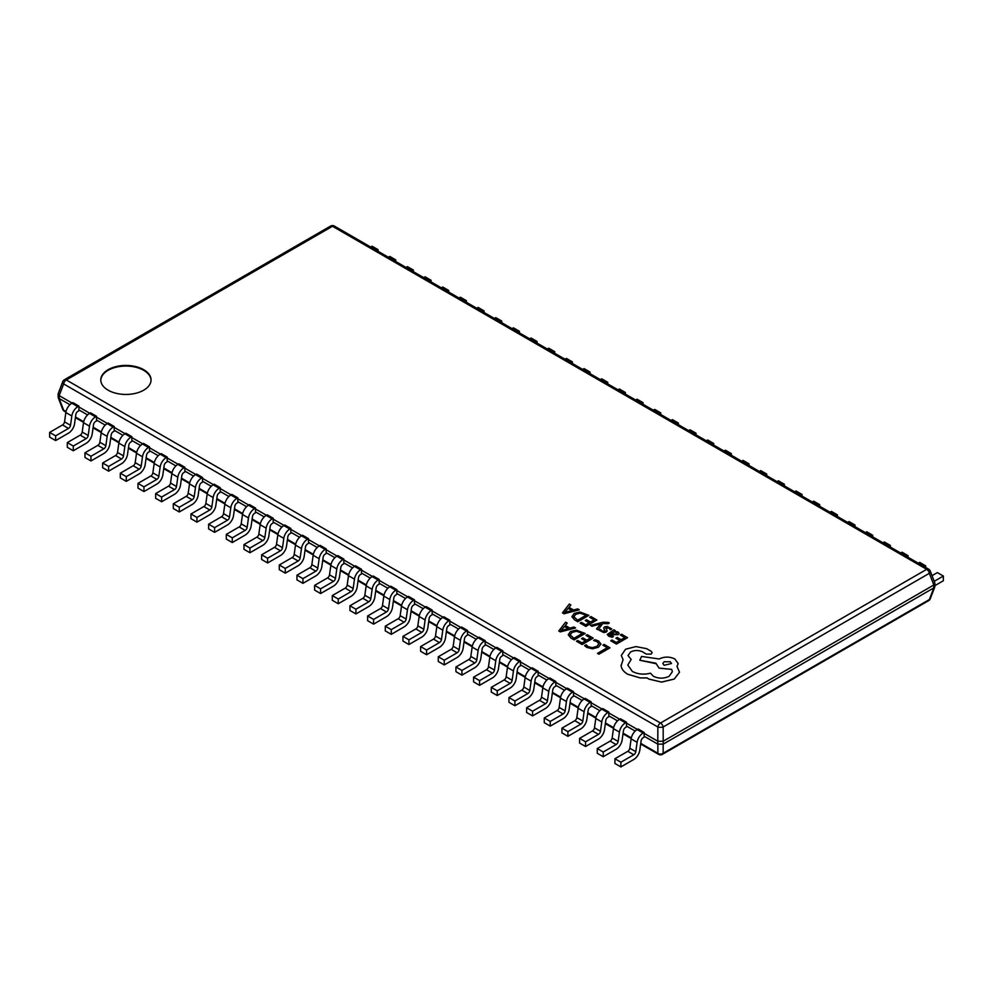 <?xml version="1.0" encoding="UTF-8"?>
<svg xmlns="http://www.w3.org/2000/svg" width="993" height="993" viewBox="0 0 993 993"><rect width="100%" height="100%" fill="white"/><g stroke="black" fill="none" stroke-linecap="round" stroke-linejoin="round"><path stroke-width="1.49" d="M143.687 369.681A25.123 14.51 0 0 0 116.305 366.541A25.123 14.51 0 0 0 100.79 379.934A25.123 14.51 0 0 0 108.15 390.199A25.123 14.51 0 0 0 135.532 393.34A25.123 14.51 0 0 0 151.048 379.934A25.123 14.51 0 0 0 143.687 369.681M151.035 380.257A25.123 14.51 0 0 0 143.687 370.315A25.123 14.51 0 0 0 116.553 367.1A25.123 14.51 0 0 0 100.802 380.257M933.768 585.026L934.81 582.866L930.28 571.087A3.848 2.123 158.9 0 1 929.349 573.321L663.163 727L663.225 744.129L933.768 587.93L933.768 585.026L663.225 741.225M663.225 744.129L657.788 744.129L657.788 741.225L644.134 733.343L644.134 732.437L643.129 733.02A8.652 4.99 120 0 0 637.109 742.33L635.793 751.664A2.88 1.663 -60 0 1 633.782 754.767L620.898 762.202L614.928 758.751L614.928 763.468L620.898 766.919L620.898 762.202M934.897 583.325L934.81 586.95L933.768 587.93M663.163 727A3.848 1.179 180 0 1 657.862 727A3.848 2.222 -60 0 1 660.506 723.016L926.692 569.337L332.494 226.28L66.308 379.959L660.506 723.016A3.848 2.222 -120 0 1 663.163 727M657.788 741.225L657.862 727L63.651 383.943A3.848 2.123 -158.9 0 1 62.72 381.709L58.103 393.936L58.19 397.56L62.72 409.339A3.848 3.848 0 0 0 64.384 411.288A3.848 2.222 -60 0 1 63.651 410.171A3.848 2.123 158.9 0 1 62.72 409.339M330.57 226.081A3.848 2.222 60 0 1 332.494 226.28A3.848 2.222 -60 0 1 334.405 226.081A3.848 3.848 0 0 0 330.57 226.081L64.384 379.76A3.848 2.222 -120 0 1 66.308 379.959A3.848 2.222 -60 0 0 63.651 383.943L59.17 395.599L59.232 398.553L69.92 404.71M72.104 403.084L59.232 395.648M89.767 413.274L78.869 406.981L78.869 406.075L77.851 406.658A8.652 4.99 120 0 0 71.831 415.98L70.515 425.314A2.88 1.663 -60 0 1 68.517 428.417L55.633 435.853L49.65 432.402L49.65 437.106L55.633 440.557L55.633 435.853M107.43 423.477L96.532 417.184L96.532 416.278L95.514 416.861A8.652 4.99 120 0 0 89.494 426.171L88.191 435.505A2.88 1.663 -60 0 1 86.18 438.608L73.296 446.056L67.313 442.593L67.313 447.309L73.296 450.76L73.296 446.056M125.093 433.668L114.195 427.375L114.195 426.481L113.177 427.064A8.652 4.99 120 0 0 107.157 436.374L105.854 445.708A2.88 1.663 -60 0 1 103.843 448.811L90.959 456.246L84.976 452.796L84.976 457.5L90.959 460.951L90.959 456.246M142.769 443.871L131.858 437.578L131.858 436.672L130.853 437.255A8.652 4.99 120 0 0 124.82 446.565L123.517 455.899A2.88 1.663 -60 0 1 121.506 459.002L108.622 466.449L102.639 462.999L102.639 467.703L108.622 471.154L108.622 466.449M160.432 454.074L149.521 447.781L149.521 446.875L148.516 447.458A8.652 4.99 120 0 0 142.495 456.768L141.18 466.102A2.88 1.663 -60 0 1 139.169 469.205L126.285 476.64L120.314 473.189L120.314 477.906L126.285 481.357L126.285 476.64M178.095 464.265L167.184 457.972L167.184 457.078L166.179 457.661A8.652 4.99 120 0 0 160.158 466.971L158.843 476.305A2.88 1.663 -60 0 1 156.832 479.408L143.948 486.843L137.977 483.392L137.977 488.097L143.948 491.547L143.948 486.843M195.758 474.468L184.859 468.175L184.859 467.269L183.842 467.852A8.652 4.99 120 0 0 177.821 477.161L176.506 486.496A2.88 1.663 -60 0 1 174.507 489.599L161.623 497.046L155.64 493.595L155.64 498.3L161.623 501.75L161.623 497.046M213.421 484.671L202.522 478.365L202.522 477.472L201.505 478.055A8.652 4.99 120 0 0 195.484 487.364L194.169 496.699A2.88 1.663 -60 0 1 192.17 499.802L179.286 507.237L173.303 503.786L173.303 508.503L179.286 511.954L179.286 507.237M231.084 494.862L220.185 488.568L220.185 487.662L219.168 488.258A8.652 4.99 120 0 0 213.147 497.567L211.844 506.902A2.88 1.663 -60 0 1 209.833 510.005L196.949 517.44L190.966 513.989L190.966 518.694L196.949 522.144L196.949 517.44M248.746 505.065L237.848 498.771L237.848 497.865L236.831 498.449A8.652 4.99 120 0 0 230.81 507.758L229.507 517.092A2.88 1.663 -60 0 1 227.496 520.195L214.612 527.643L208.629 524.192L208.629 528.897L214.612 532.347L214.612 527.643M266.422 515.268L255.511 508.962L255.511 508.068L254.506 508.652A8.652 4.99 120 0 0 248.473 517.961L247.17 527.295A2.88 1.663 -60 0 1 245.159 530.399L232.275 537.834L226.292 534.383L226.292 539.087L232.275 542.55L232.275 537.834M284.085 525.458L273.174 519.165L273.174 518.259L272.169 518.842A8.652 4.99 120 0 0 266.149 528.164L264.833 537.498A2.88 1.663 -60 0 1 262.822 540.602L249.938 548.037L243.968 544.586L243.968 549.29L249.938 552.741L249.938 548.037M301.748 535.661L290.837 529.368L290.837 528.462L289.832 529.046A8.652 4.99 120 0 0 283.812 538.355L282.496 547.689A2.88 1.663 -60 0 1 280.485 550.792L267.601 558.24L261.631 554.789L261.631 559.493L267.601 562.944L267.601 558.24M319.411 545.865L308.5 539.559L308.5 538.665L307.495 539.249A8.652 4.99 120 0 0 301.475 548.558L300.159 557.892A2.88 1.663 -60 0 1 298.161 560.995L285.276 568.43L279.294 564.98L279.294 569.684L285.276 573.135L285.276 568.43M337.074 556.055L326.176 549.762L326.176 548.856L325.158 549.439A8.652 4.99 120 0 0 319.138 558.761L317.822 568.095A2.88 1.663 -60 0 1 315.824 571.198L302.939 578.634L296.957 575.183L296.957 579.887L302.939 583.338L302.939 578.634M354.737 566.258L343.839 559.965L343.839 559.059L342.821 559.642A8.652 4.99 120 0 0 336.801 568.952L335.497 578.286A2.88 1.663 -60 0 1 333.487 581.389L320.602 588.837L314.62 585.374L314.62 590.09L320.602 593.541L320.602 588.837M372.4 576.449L361.502 570.156L361.502 569.262L360.484 569.845A8.652 4.99 120 0 0 354.464 579.155L353.16 588.489A2.88 1.663 -60 0 1 351.15 591.592L338.265 599.027L332.283 595.577L332.283 600.281L338.265 603.732L338.265 599.027M390.075 586.652L379.165 580.359L379.165 579.453L378.159 580.036A8.652 4.99 120 0 0 372.127 589.346L370.823 598.68A2.88 1.663 -60 0 1 368.813 601.783L355.928 609.23L349.946 605.78L349.946 610.484L355.928 613.935L355.928 609.23M407.738 596.855L396.828 590.562L396.828 589.656L395.822 590.239A8.652 4.99 120 0 0 389.802 599.549L388.486 608.883A2.88 1.663 -60 0 1 386.476 611.986L373.591 619.421L367.621 615.97L367.621 620.687L373.591 624.138L373.591 619.421M425.401 607.046L414.491 600.753L414.491 599.859L413.485 600.442A8.652 4.99 120 0 0 407.465 609.752L406.149 619.086A2.88 1.663 -60 0 1 404.139 622.189L391.254 629.624L385.284 626.173L385.284 630.878L391.254 634.328L391.254 629.624M443.064 617.249L432.154 610.956L432.154 610.05L431.148 610.633A8.652 4.99 120 0 0 425.128 619.942L423.812 629.277A2.88 1.663 -60 0 1 421.814 632.38L408.93 639.827L402.947 636.376L402.947 641.081L408.93 644.531L408.93 639.827M460.727 627.452L449.829 621.146L449.829 620.253L448.811 620.836A8.652 4.99 120 0 0 442.791 630.145L441.475 639.48A2.88 1.663 -60 0 1 439.477 642.583L426.593 650.018L420.61 646.567L420.61 651.284L426.593 654.735L426.593 650.018M478.39 637.643L467.492 631.349L467.492 630.443L466.474 631.039A8.652 4.99 120 0 0 460.454 640.348L459.151 649.683A2.88 1.663 -60 0 1 457.14 652.786L444.256 660.221L438.273 656.77L438.273 661.475L444.256 664.925L444.256 660.221M496.053 647.846L485.155 641.552L485.155 640.646L484.137 641.23A8.652 4.99 120 0 0 478.117 650.539L476.814 659.873A2.88 1.663 -60 0 1 474.803 662.976L461.919 670.424L455.936 666.973L455.936 671.678L461.919 675.128L461.919 670.424M513.729 658.049L502.818 651.743L502.818 650.849L501.813 651.433A8.652 4.99 120 0 0 495.78 660.742L494.477 670.076A2.88 1.663 -60 0 1 492.466 673.18L479.582 680.615L473.599 677.164L473.599 681.868L479.582 685.331L479.582 680.615M531.392 668.239L520.481 661.946L520.481 661.04L519.476 661.623A8.652 4.99 120 0 0 513.455 670.945L512.14 680.279A2.88 1.663 -60 0 1 510.129 683.383L497.245 690.818L491.274 687.367L491.274 692.071L497.245 695.522L497.245 690.818M549.055 678.442L538.144 672.149L538.144 671.243L537.139 671.827A8.652 4.99 120 0 0 531.118 681.136L529.803 690.47A2.88 1.663 -60 0 1 527.792 693.573L514.908 701.021L508.937 697.57L508.937 702.274L514.908 705.725L514.908 701.021M566.718 688.645L555.807 682.34L555.807 681.446L554.802 682.03A8.652 4.99 120 0 0 548.781 691.339L547.466 700.673A2.88 1.663 -60 0 1 545.467 703.776L532.571 711.211L526.6 707.761L526.6 712.465L532.571 715.916L532.571 711.211M584.38 698.836L573.482 692.543L573.482 691.637L572.464 692.22A8.652 4.99 120 0 0 566.444 701.542L565.129 710.876A2.88 1.663 -60 0 1 563.13 713.979L550.246 721.415L544.263 717.964L544.263 722.668L550.246 726.119L550.246 721.415M602.043 709.039L591.145 702.746L591.145 701.84L590.127 702.423A8.652 4.99 120 0 0 584.107 711.733L582.804 721.067A2.88 1.663 -60 0 1 580.793 724.17L567.909 731.618L561.926 728.154L561.926 732.871L567.909 736.322L567.909 731.618M619.706 719.23L608.808 712.937L608.808 712.043L607.79 712.626A8.652 4.99 120 0 0 601.77 721.936L600.467 731.27A2.88 1.663 -60 0 1 598.456 734.373L585.572 741.808L579.589 738.358L579.589 743.062L585.572 746.513L585.572 741.808M637.382 729.433L626.471 723.14L626.471 722.234L625.466 722.817A8.652 4.99 120 0 0 619.433 732.126L618.13 741.461A2.88 1.663 -60 0 1 616.119 744.564L603.235 752.011L597.252 748.561L597.252 753.265L603.235 756.716L603.235 752.011M55.633 440.557L68.517 433.122A8.652 4.99 -60 0 0 74.537 423.812L75.84 414.478A2.88 1.663 120 0 1 77.851 411.375L78.869 410.792L78.869 406.981M78.869 409.886L87.583 414.913M73.296 450.76L86.18 443.312A8.652 4.99 -60 0 0 92.2 434.003L93.516 424.669A2.88 1.663 120 0 1 95.514 421.566L96.532 420.982L96.532 417.184M96.532 420.076L105.246 425.116M90.959 460.951L103.843 453.516A8.652 4.99 -60 0 0 109.863 444.206L111.179 434.872A2.88 1.663 120 0 1 113.177 431.769L114.195 431.185L114.195 427.375M114.195 430.279L122.909 435.306M108.622 471.154L121.506 463.719A8.652 4.99 -60 0 0 127.526 454.409L128.842 445.075A2.88 1.663 120 0 1 130.853 441.972L131.858 441.376L131.858 437.578M131.858 440.482L140.572 445.509M126.285 481.357L139.169 473.909A8.652 4.99 -60 0 0 145.189 464.6L146.505 455.266A2.88 1.663 120 0 1 148.516 452.163L149.521 451.579L149.521 447.781M149.521 450.673L158.235 455.713M143.948 491.547L156.832 484.112A8.652 4.99 -60 0 0 162.864 474.803L164.168 465.469A2.88 1.663 120 0 1 166.179 462.366L167.184 461.782L167.184 457.972M167.184 460.876L175.898 465.903M161.623 501.75L174.507 494.315A8.652 4.99 -60 0 0 180.527 484.994L181.831 475.659A2.88 1.663 120 0 1 183.842 472.556L184.859 471.973L184.859 468.175M184.859 471.079L193.573 476.106M179.286 511.954L192.17 504.506A8.652 4.99 -60 0 0 198.19 495.197L199.494 485.862A2.88 1.663 120 0 1 201.505 482.759L202.522 482.176L202.522 478.365M202.522 481.27L211.236 486.309M196.949 522.144L209.833 514.709A8.652 4.99 -60 0 0 215.853 505.4L217.169 496.066A2.88 1.663 120 0 1 219.168 492.962L220.185 492.379L220.185 488.568M220.185 491.473L228.899 496.5M214.612 532.347L227.496 524.912A8.652 4.99 -60 0 0 233.516 515.59L234.832 506.256A2.88 1.663 120 0 1 236.831 503.153L237.848 502.57L237.848 498.771M237.848 501.676L246.562 506.703M232.275 542.55L245.159 535.103A8.652 4.99 -60 0 0 251.179 525.793L252.495 516.459A2.88 1.663 120 0 1 254.506 513.356L255.511 512.773L255.511 508.962M255.511 511.867L264.225 516.906M249.938 552.741L262.822 545.306A8.652 4.99 -60 0 0 268.842 535.997L270.158 526.662A2.88 1.663 120 0 1 272.169 523.559L273.174 522.976L273.174 519.165M273.174 522.07L281.888 527.097M267.601 562.944L280.485 555.497A8.652 4.99 -60 0 0 286.518 546.187L287.821 536.853A2.88 1.663 120 0 1 289.832 533.75L290.837 533.167L290.837 529.368M290.837 532.273L299.551 537.3M285.276 573.135L298.161 565.7A8.652 4.99 -60 0 0 304.181 556.39L305.484 547.056A2.88 1.663 120 0 1 307.495 543.953L308.5 543.37L308.5 539.559M308.5 542.463L317.214 547.503M302.939 583.338L315.824 575.903A8.652 4.99 -60 0 0 321.844 566.593L323.147 557.259A2.88 1.663 120 0 1 325.158 554.156L326.176 553.573L326.176 549.762M326.176 552.667L334.889 557.694M320.602 593.541L333.487 586.093A8.652 4.99 -60 0 0 339.507 576.784L340.822 567.45A2.88 1.663 120 0 1 342.821 564.347L343.839 563.763L343.839 559.965M343.839 562.857L352.552 567.897M338.265 603.732L351.15 596.296A8.652 4.99 -60 0 0 357.17 586.987L358.485 577.653A2.88 1.663 120 0 1 360.484 574.55L361.502 573.966L361.502 570.156M361.502 573.06L370.215 578.087M355.928 613.935L368.813 606.5A8.652 4.99 -60 0 0 374.833 597.19L376.148 587.856A2.88 1.663 120 0 1 378.159 584.753L379.165 584.157L379.165 580.359M379.165 583.263L387.878 588.29M373.591 624.138L386.476 616.69A8.652 4.99 -60 0 0 392.496 607.381L393.811 598.047A2.88 1.663 120 0 1 395.822 594.944L396.828 594.36L396.828 590.562M396.828 593.454L405.541 598.494M391.254 634.328L404.139 626.893A8.652 4.99 -60 0 0 410.171 617.584L411.474 608.25A2.88 1.663 120 0 1 413.485 605.147L414.491 604.563L414.491 600.753M414.491 603.657L423.204 608.684M408.93 644.531L421.814 637.096A8.652 4.99 -60 0 0 427.834 627.775L429.137 618.44A2.88 1.663 120 0 1 431.148 615.337L432.154 614.754L432.154 610.956M432.154 613.86L440.867 618.887M426.593 654.735L439.477 647.287A8.652 4.99 -60 0 0 445.497 637.978L446.8 628.643A2.88 1.663 120 0 1 448.811 625.54L449.829 624.957L449.829 621.146M449.829 624.051L458.543 629.09M444.256 664.925L457.14 657.49A8.652 4.99 -60 0 0 463.16 648.181L464.476 638.847A2.88 1.663 120 0 1 466.474 635.743L467.492 635.16L467.492 631.349M467.492 634.254L476.206 639.281M461.919 675.128L474.803 667.693A8.652 4.99 -60 0 0 480.823 658.371L482.139 649.037A2.88 1.663 120 0 1 484.137 645.934L485.155 645.351L485.155 641.552M485.155 644.457L493.869 649.484M479.582 685.331L492.466 677.884A8.652 4.99 -60 0 0 498.486 668.574L499.802 659.24A2.88 1.663 120 0 1 501.813 656.137L502.818 655.554L502.818 651.743M502.818 654.648L511.532 659.687M497.245 695.522L510.129 688.087A8.652 4.99 -60 0 0 516.149 678.778L517.465 669.443A2.88 1.663 120 0 1 519.476 666.34L520.481 665.757L520.481 661.946M520.481 664.851L529.195 669.878M514.908 705.725L527.792 698.278A8.652 4.99 -60 0 0 533.824 688.968L535.128 679.634A2.88 1.663 120 0 1 537.139 676.531L538.144 675.948L538.144 672.149M538.144 675.054L546.858 680.081M532.571 715.916L545.467 708.481A8.652 4.99 -60 0 0 551.487 699.171L552.791 689.837A2.88 1.663 120 0 1 554.802 686.734L555.807 686.151L555.807 682.34M555.807 685.244L564.52 690.284M550.246 726.119L563.13 718.684A8.652 4.99 -60 0 0 569.15 709.374L570.454 700.04A2.88 1.663 120 0 1 572.464 696.937L573.482 696.354L573.482 692.543M573.482 695.448L582.196 700.475M567.909 736.322L580.793 728.874A8.652 4.99 -60 0 0 586.813 719.565L588.129 710.231A2.88 1.663 120 0 1 590.127 707.128L591.145 706.544L591.145 702.746M591.145 705.638L599.859 710.678M585.572 746.513L598.456 739.077A8.652 4.99 -60 0 0 604.476 729.768L605.792 720.434A2.88 1.663 120 0 1 607.79 717.331L608.808 716.747L608.808 712.937M608.808 715.841L617.522 720.868M603.235 756.716L616.119 749.281A8.652 4.99 -60 0 0 622.139 739.971L623.455 730.637A2.88 1.663 120 0 1 625.466 727.534L626.471 726.938L626.471 723.14M626.471 726.044L635.185 731.071M620.898 766.919L633.782 759.471A8.652 4.99 -60 0 0 639.802 750.162L641.118 740.828A2.88 1.663 120 0 1 643.129 737.725L644.134 737.141L644.134 733.343M644.134 736.235L657.788 744.129M59.232 398.553L58.19 397.56M663.163 741.25L657.862 741.25M59.17 395.599L58.103 393.936M663.163 744.167L663.163 753.24A3.848 3.053 180 0 1 657.862 753.24L657.862 744.167M928.616 600.666L662.43 754.345A3.848 2.222 -120 0 0 663.163 753.24L929.349 599.561A3.848 2.222 60 0 1 928.616 600.666A3.848 3.848 0 0 0 930.28 598.729A3.848 2.123 -158.9 0 1 929.349 599.561L933.83 587.893M934.214 581.315L943.35 576.039L943.35 580.756L934.897 585.634M932.042 575.667L937.367 572.589L943.35 576.039M924.297 566.655L925.687 565.849L925.687 567.45M918.314 563.192L919.704 562.398L925.687 565.849M906.621 556.452L908.024 555.646L908.024 557.259M900.651 553.002L902.041 552.195L908.024 555.646M888.958 546.249L890.361 545.442L890.361 547.056M882.988 542.799L884.378 541.992L890.361 545.442M871.295 536.059L872.686 535.252L872.686 536.853M865.313 532.596L866.715 531.801L872.686 535.252M853.632 525.856L855.023 525.049L855.023 526.662M847.65 522.405L849.052 521.598L855.023 525.049M835.969 515.652L837.36 514.846L837.36 516.459M829.987 512.202L831.377 511.395L837.36 514.846M818.306 505.462L819.697 504.655L819.697 506.256M812.324 502.011L813.714 501.204L819.697 504.655M800.643 495.259L802.034 494.452L802.034 496.066M794.661 491.808L796.051 491.001L802.034 494.452M782.968 485.056L784.371 484.261L784.371 485.862M776.998 481.605L778.388 480.798L784.371 484.261M765.305 474.865L766.708 474.058L766.708 475.672M759.335 471.414L760.725 470.608L766.708 474.058M747.642 464.662L749.032 463.855L749.032 465.469M741.659 461.211L743.062 460.404L749.032 463.855M729.979 454.459L731.369 453.664L731.369 455.266M723.996 451.008L725.399 450.214L731.369 453.664M712.316 444.268L713.706 443.461L713.706 445.075M706.333 440.818L707.724 440.011L713.706 443.461M694.653 434.065L696.043 433.258L696.043 434.872M688.67 430.614L690.061 429.808L696.043 433.258M676.99 423.874L678.38 423.068L678.38 424.669M671.007 420.411L672.398 419.617L678.38 423.068M659.315 413.671L660.717 412.865L660.717 414.478M653.344 410.221L654.735 409.414L660.717 412.865M641.652 403.468L643.054 402.661L643.054 404.275M635.681 400.018L637.072 399.211L643.054 402.661M623.989 393.278L625.379 392.471L625.379 394.072M618.006 389.815L619.409 389.02L625.379 392.471M606.326 383.075L607.716 382.268L607.716 383.881M600.343 379.624L601.746 378.817L607.716 382.268M588.663 372.871L590.053 372.065L590.053 373.678M582.68 369.421L584.07 368.614L590.053 372.065M571 362.681L572.39 361.874L572.39 363.475M565.017 359.23L566.407 358.423L572.39 361.874M553.337 352.478L554.727 351.671L554.727 353.285M547.354 349.027L548.744 348.22L554.727 351.671M535.661 342.275L537.064 341.48L537.064 343.081M529.691 338.824L531.081 338.017L537.064 341.48M517.998 332.084L519.401 331.277L519.401 332.891M512.028 328.633L513.418 327.827L519.401 331.277M500.335 321.881L501.726 321.074L501.726 322.688M494.365 318.43L495.755 317.623L501.726 321.074M482.672 311.678L484.063 310.883L484.063 312.485M476.69 308.227L478.092 307.433L484.063 310.883M465.009 301.487L466.4 300.68L466.4 302.294M459.027 298.037L460.429 297.23L466.4 300.68M447.346 291.284L448.737 290.477L448.737 292.091M441.364 287.833L442.754 287.027L448.737 290.477M429.684 281.081L431.074 280.287L431.074 281.888M423.701 277.63L425.091 276.836L431.074 280.287M412.008 270.89L413.411 270.084L413.411 271.697M406.038 267.44L407.428 266.633L413.411 270.084M394.345 260.687L395.748 259.881L395.748 261.494M388.375 257.237L389.765 256.43L395.748 259.881M376.682 250.497L378.072 249.69L378.072 251.291M370.712 247.034L372.102 246.239L378.072 249.69M644.134 732.437L638.151 728.986L637.146 729.57A8.652 4.99 120 0 0 631.126 738.879L629.81 748.213A2.88 1.663 -60 0 1 627.812 751.316L614.928 758.751M626.471 722.234L620.488 718.783L619.483 719.366A8.652 4.99 120 0 0 613.463 728.676L612.147 738.01A2.88 1.663 -60 0 1 610.136 741.113L597.252 748.561M608.808 712.043L602.825 708.592L601.82 709.176A8.652 4.99 120 0 0 595.8 718.485L594.484 727.819A2.88 1.663 -60 0 1 592.473 730.922L579.589 738.358M591.145 701.84L585.162 698.389L584.157 698.973A8.652 4.99 120 0 0 578.125 708.282L576.821 717.616A2.88 1.663 -60 0 1 574.81 720.719L561.926 728.154M573.482 691.637L567.5 688.186L566.482 688.77A8.652 4.99 120 0 0 560.462 698.079L559.158 707.413A2.88 1.663 -60 0 1 557.147 710.516L544.263 717.964M555.807 681.446L549.837 677.996L548.819 678.579A8.652 4.99 120 0 0 542.799 687.888L541.495 697.223A2.88 1.663 -60 0 1 539.484 700.326L526.6 707.761M538.144 671.243L532.174 667.793L531.156 668.376A8.652 4.99 120 0 0 525.136 677.685L523.82 687.019A2.88 1.663 -60 0 1 521.821 690.123L508.937 697.57M520.481 661.04L514.511 657.589L513.493 658.173A8.652 4.99 120 0 0 507.473 667.482L506.157 676.816A2.88 1.663 -60 0 1 504.159 679.932L491.274 687.367M502.818 650.849L496.835 647.399L495.83 647.982A8.652 4.99 120 0 0 489.81 657.292L488.494 666.626A2.88 1.663 -60 0 1 486.483 669.729L473.599 677.164M485.155 640.646L479.172 637.196L478.167 637.779A8.652 4.99 120 0 0 472.147 647.088L470.831 656.423A2.88 1.663 -60 0 1 468.82 659.526L455.936 666.973M467.492 630.443L461.509 626.993L460.504 627.576A8.652 4.99 120 0 0 454.471 636.898L453.168 646.232A2.88 1.663 -60 0 1 451.157 649.335L438.273 656.77M449.829 620.253L443.846 616.802L442.828 617.385A8.652 4.99 120 0 0 436.808 626.695L435.505 636.029A2.88 1.663 -60 0 1 433.494 639.132L420.61 646.567M432.154 610.05L426.183 606.599L425.165 607.182A8.652 4.99 120 0 0 419.145 616.492L417.842 625.826A2.88 1.663 -60 0 1 415.831 628.929L402.947 636.376M414.491 599.859L408.52 596.396L407.502 596.979A8.652 4.99 120 0 0 401.482 606.301L400.167 615.635A2.88 1.663 -60 0 1 398.168 618.738L385.284 626.173M396.828 589.656L390.857 586.205L389.839 586.789A8.652 4.99 120 0 0 383.819 596.098L382.504 605.432A2.88 1.663 -60 0 1 380.505 608.535L367.621 615.97M379.165 579.453L373.182 576.002L372.176 576.585A8.652 4.99 120 0 0 366.156 585.895L364.841 595.229A2.88 1.663 -60 0 1 362.83 598.332L349.946 605.78M361.502 569.262L355.519 565.811L354.513 566.395A8.652 4.99 120 0 0 348.493 575.704L347.178 585.038A2.88 1.663 -60 0 1 345.167 588.141L332.283 595.577M343.839 559.059L337.856 555.608L336.85 556.192A8.652 4.99 120 0 0 330.818 565.501L329.515 574.835A2.88 1.663 -60 0 1 327.504 577.938L314.62 585.374M326.176 548.856L320.193 545.405L319.175 545.989A8.652 4.99 120 0 0 313.155 555.298L311.852 564.632A2.88 1.663 -60 0 1 309.841 567.735L296.957 575.183M308.5 538.665L302.53 535.215L301.512 535.798A8.652 4.99 120 0 0 295.492 545.107L294.189 554.442A2.88 1.663 -60 0 1 292.178 557.545L279.294 564.98M290.837 528.462L284.867 525.012L283.849 525.595A8.652 4.99 120 0 0 277.829 534.904L276.526 544.238A2.88 1.663 -60 0 1 274.515 547.342L261.631 554.789M273.174 518.259L267.204 514.808L266.186 515.392A8.652 4.99 120 0 0 260.166 524.701L258.85 534.035A2.88 1.663 -60 0 1 256.852 537.151L243.968 544.586M255.511 508.068L249.528 504.618L248.523 505.201A8.652 4.99 120 0 0 242.503 514.511L241.187 523.845A2.88 1.663 -60 0 1 239.189 526.948L226.292 534.383M237.848 497.865L231.865 494.415L230.86 494.998A8.652 4.99 120 0 0 224.84 504.307L223.524 513.642A2.88 1.663 -60 0 1 221.513 516.745L208.629 524.192M220.185 487.662L214.203 484.212L213.197 484.795A8.652 4.99 120 0 0 207.165 494.117L205.861 503.451A2.88 1.663 -60 0 1 203.85 506.554L190.966 513.989M202.522 477.472L196.54 474.021L195.522 474.604A8.652 4.99 120 0 0 189.502 483.914L188.198 493.248A2.88 1.663 -60 0 1 186.188 496.351L173.303 503.786M184.859 467.269L178.877 463.818L177.859 464.401A8.652 4.99 120 0 0 171.839 473.711L170.535 483.045A2.88 1.663 -60 0 1 168.525 486.148L155.64 493.595M167.184 457.078L161.214 453.615L160.196 454.198A8.652 4.99 120 0 0 154.176 463.52L152.872 472.854A2.88 1.663 -60 0 1 150.862 475.957L137.977 483.392M149.521 446.875L143.551 443.424L142.533 444.008A8.652 4.99 120 0 0 136.513 453.317L135.197 462.651A2.88 1.663 -60 0 1 133.199 465.754L120.314 473.189M131.858 436.672L125.875 433.221L124.87 433.804A8.652 4.99 120 0 0 118.85 443.114L117.534 452.448A2.88 1.663 -60 0 1 115.536 455.551L102.639 462.999M114.195 426.481L108.212 423.018L107.207 423.614A8.652 4.99 120 0 0 101.187 432.923L99.871 442.257A2.88 1.663 -60 0 1 97.86 445.361L84.976 452.796M96.532 416.278L90.549 412.827L89.544 413.411A8.652 4.99 120 0 0 83.511 422.72L82.208 432.054A2.88 1.663 -60 0 1 80.197 435.157L67.313 442.593M78.869 406.075L72.886 402.624L71.868 403.208A8.652 4.99 120 0 0 65.848 412.517L64.545 421.851A2.88 1.663 -60 0 1 62.534 424.954L49.65 432.402M602.875 645.152L607.257 647.709L597.488 653.382L598.916 654.201L609.963 647.821L604.141 644.42L602.875 645.152L607.282 647.697M597.488 653.344L598.916 654.176L609.963 647.784M600.951 644.134L598.655 641.044L594.956 639.653L593.591 640.473L597.178 641.689L598.853 643.973L596.793 646.418L592.3 647.659L588.067 646.629L586.118 644.755L584.616 645.649L586.789 647.386L592.473 648.789L598.369 647.237L600.951 643.985L598.369 647.262L592.473 648.826L586.789 647.411L584.616 645.649M593.591 640.435L597.178 641.652L598.853 643.998M585.994 635.396L590.512 638.015L586.789 640.162L582.841 637.878L581.575 638.636L585.522 640.882L581.985 642.93L577.727 640.46L576.449 641.23L582.146 644.519L593.193 638.139L587.248 634.676L585.994 635.396L590.487 638.027M581.575 638.636L585.498 640.907M576.449 641.205L582.146 644.519M593.193 638.102L582.146 644.482M585.162 633.472L576.288 630.133L570.491 631.548L568.244 634.775L570.963 638.027L574.115 639.852L585.162 633.472L574.115 639.877L570.963 638.065L568.244 634.8M573.954 638.288L582.481 633.373L576.436 631.213L572.042 632.392L570.131 634.887L573.954 638.288M570.119 634.688L572.042 632.417L576.436 631.25L582.444 633.385M565.6 622.177L558.761 630.989L560.288 631.871L575.555 627.924L573.979 627.005L569.895 628.135L565.29 625.478L567.177 623.083L565.6 622.177M568.182 628.594L564.483 626.459L560.946 630.617L568.182 628.594M565.302 625.491L567.177 623.12M558.761 630.989L560.288 631.896L575.555 627.948M568.145 628.606L564.483 626.484L560.946 630.654M620.302 634.961L624.82 637.568L621.097 639.715L617.149 637.432L615.883 638.189L619.831 640.448L616.293 642.483L612.023 640.026L610.757 640.795L616.454 644.072L627.502 637.692L621.556 634.229L620.302 634.961L624.796 637.58M615.883 638.189L619.806 640.46M610.757 640.758L616.454 644.072M627.502 637.667L616.454 644.047M609.925 635.545L610.261 633.497L612.929 634.664L618.118 634.688L619.123 633.323L617.919 631.908L614.059 631.312L615.275 630.605L613.885 629.798L607.282 634.49L608.672 636.116L612.122 637.258L613.463 636.488L609.206 634.664M619.123 633.41L618.118 634.713L612.929 634.688L610.261 633.534L609.925 635.57M615.238 634.304L617.125 633.174L616.417 632.367L614.27 631.871L611.316 632.889L615.238 634.304M617.125 633.211L616.603 633.968L616.417 632.392L614.27 631.896L611.34 632.901M607.282 634.49L608.672 636.141L612.122 637.295L613.463 636.513M614.084 631.325L615.275 630.629M603.694 627.899L604.687 631.287L602.118 631.027L600.678 629.55L599.338 630.319L603.67 632.504L607.095 631.101L606.09 627.626L608.796 627.948L610.31 629.736L611.738 628.917L607.133 626.409L604.538 626.881L603.694 628.01M605.693 628.259L608.796 627.986L610.31 629.736M610.31 629.711L611.738 628.879M604.452 629.525L604.687 631.325L605.122 630.729M603.694 627.936L604.452 629.562M599.338 630.319L603.67 632.529L606.239 632.069L607.12 630.952M605.693 628.296L606.09 627.65M590.487 625.404L591.927 626.273L600.864 623.803L596.52 628.892L598.071 629.81L602.85 623.48L608.051 623.728L609.28 623.008L608.498 622.4L603.161 622.226L590.487 625.404L591.927 626.273M591.927 626.235L600.02 624.076M600.02 624.051L600.827 623.778M596.52 628.892L598.071 629.785L602.85 623.48M602.85 623.443L608.051 623.728M608.051 623.691L609.28 622.983M589.681 617.286L594.174 619.905L590.487 622.04L586.528 619.756L585.262 620.513L589.197 622.785L585.684 624.808L581.414 622.35L580.148 623.12L585.833 626.397L596.892 620.017L590.947 616.554L589.681 617.286L594.199 619.893M585.262 620.488L589.221 622.772M580.148 623.083L585.833 626.372L596.892 619.992M588.861 615.35L579.974 612.011L574.19 613.426L571.931 616.653L574.649 619.917L577.802 621.73L588.861 615.35L577.802 621.767L574.649 619.942L571.931 616.69M577.653 620.178L586.168 615.25L580.123 613.091L575.729 614.27L573.83 616.765L577.653 620.178M573.817 616.579L575.729 614.307L580.123 613.128L586.143 615.275M569.299 604.054L562.46 612.867L563.974 613.748L579.242 609.801L577.665 608.895L573.582 610.025L568.977 607.368L570.876 604.973L569.299 604.054M571.881 610.484L568.17 608.337L564.645 612.507L571.881 610.484M569.001 607.381L570.876 604.998M562.46 612.867L563.974 613.786L579.242 609.826M571.844 610.496L568.17 608.374L564.645 612.532M655.852 663.15L659.079 668.103L671.653 669.369L672.373 671.702L669.133 676.27C663.895 678.765 658.657 678.765 653.419 676.27L650.427 673.18C643.936 674.868 637.903 674.297 632.355 671.454L627.787 665.062L631.176 659.426L628.01 655.529L630.543 651.991C634.353 650.105 638.288 650.018 642.334 651.718L646.269 654.077L651.135 654.077L652.128 652.662L651.296 651.358L646.654 648.677L635.967 646.592L625.59 649.223L621.308 655.442L623.083 659.662L621.109 665.695C621.544 669.009 623.741 671.851 627.713 674.222L640.212 677.896L647.126 677.896L648.777 679.038L661.586 682.067L674.247 679.038L679.51 672.211L676.99 666.377L678.169 663.535L674.868 658.98C669.63 656.485 664.391 656.485 659.153 658.98L641.552 656.435L639.815 660.246L655.827 663.647M621.084 665.074L621.109 665.72C621.544 669.046 623.741 671.889 627.713 674.259L640.212 677.934L647.126 677.934L648.777 679.063L661.586 682.104L674.247 679.063L679.51 672.211M671.504 663.535L670.238 661.772L664.106 661.748L662.84 663.51L664.106 665.285L671.504 663.523L670.238 661.748L664.106 661.772L662.84 663.523M621.308 655.442L623.07 659.675M628.01 655.541L630.543 652.016C634.353 650.142 638.288 650.043 642.334 651.743L646.269 654.102L651.135 654.102L652.128 652.686M627.787 665.074L631.176 659.426M639.815 660.246L655.852 663.187L659.079 668.128L671.653 669.394L672.373 671.715M677.003 666.39L678.169 663.535M621.084 665.099L621.109 665.72M930.28 571.087A3.848 3.848 0 0 0 928.616 569.15A3.848 2.222 -60 0 0 926.692 569.337A3.848 2.222 60 0 1 929.349 573.321L933.83 584.989M59.17 398.516L63.651 410.171L66.035 411.549M75.493 417.01L83.697 421.752M93.156 427.201L101.36 431.943M110.819 437.404L119.023 442.146M128.482 447.607L136.699 452.349M146.145 457.798L154.362 462.539M163.82 468.001L172.025 472.742M181.483 478.204L189.688 482.933M199.146 488.395L207.351 493.136M216.809 498.598L225.014 503.339M234.472 508.801L242.677 513.53M252.135 518.991L260.352 523.733M269.798 529.195L278.015 533.936M287.461 539.385L295.678 544.127M305.136 549.588L313.341 554.33M322.799 559.791L331.004 564.533M340.462 569.982L348.667 574.724M358.125 580.185L366.33 584.927M375.788 590.388L384.006 595.13M393.451 600.579L401.668 605.32M411.114 610.782L419.331 615.523M428.79 620.985L436.994 625.714M446.453 631.176L454.657 635.917M464.116 641.379L472.32 646.12M481.779 651.582L489.983 656.311M499.442 661.772L507.659 666.514M517.105 671.976L525.322 676.717M534.768 682.166L542.985 686.908M552.443 692.369L560.648 697.111M570.106 702.572L578.311 707.314M587.769 712.763L595.974 717.505M605.432 722.966L613.637 727.708M623.095 733.169L631.312 737.911M640.758 743.36L657.862 753.24A3.848 2.222 -60 0 0 658.595 754.345A3.848 3.848 0 0 0 662.43 754.345M633.782 754.767L627.812 751.316M635.793 751.664L629.81 748.213M637.109 742.33L631.126 738.879M643.129 733.02L637.146 729.57M616.119 744.564L610.136 741.113M618.13 741.461L612.147 738.01M619.433 732.126L613.463 728.676M625.466 722.817L619.483 719.366M598.456 734.373L592.473 730.922M600.467 731.27L594.484 727.819M601.77 721.936L595.8 718.485M607.79 712.626L601.82 709.176M580.793 724.17L574.81 720.719M582.804 721.067L576.821 717.616M584.107 711.733L578.125 708.282M590.127 702.423L584.157 698.973M563.13 713.979L557.147 710.516M565.129 710.876L559.158 707.413M566.444 701.542L560.462 698.079M572.464 692.22L566.482 688.77M545.467 703.776L539.484 700.326M547.466 700.673L541.495 697.223M548.781 691.339L542.799 687.888M554.802 682.03L548.819 678.579M527.792 693.573L521.821 690.123M529.803 690.47L523.82 687.019M531.118 681.136L525.136 677.685M537.139 671.827L531.156 668.376M510.129 683.383L504.159 679.932M512.14 680.279L506.157 676.816M513.455 670.945L507.473 667.482M519.476 661.623L513.493 658.173M492.466 673.18L486.483 669.729M494.477 670.076L488.494 666.626M495.78 660.742L489.81 657.292M501.813 651.433L495.83 647.982M474.803 662.976L468.82 659.526M476.814 659.873L470.831 656.423M478.117 650.539L472.147 647.088M484.137 641.23L478.167 637.779M457.14 652.786L451.157 649.335M459.151 649.683L453.168 646.232M460.454 640.348L454.471 636.898M466.474 631.039L460.504 627.576M439.477 642.583L433.494 639.132M441.475 639.48L435.505 636.029M442.791 630.145L436.808 626.695M448.811 620.836L442.828 617.385M421.814 632.38L415.831 628.929M423.812 629.277L417.842 625.826M425.128 619.942L419.145 616.492M431.148 610.633L425.165 607.182M404.139 622.189L398.168 618.738M406.149 619.086L400.167 615.635M407.465 609.752L401.482 606.301M413.485 600.442L407.502 596.979M386.476 611.986L380.505 608.535M388.486 608.883L382.504 605.432M389.802 599.549L383.819 596.098M395.822 590.239L389.839 586.789M368.813 601.783L362.83 598.332M370.823 598.68L364.841 595.229M372.127 589.346L366.156 585.895M378.159 580.036L372.176 576.585M351.15 591.592L345.167 588.141M353.16 588.489L347.178 585.038M354.464 579.155L348.493 575.704M360.484 569.845L354.513 566.395M333.487 581.389L327.504 577.938M335.497 578.286L329.515 574.835M336.801 568.952L330.818 565.501M342.821 559.642L336.85 556.192M315.824 571.198L309.841 567.735M317.822 568.095L311.852 564.632M319.138 558.761L313.155 555.298M325.158 549.439L319.175 545.989M298.161 560.995L292.178 557.545M300.159 557.892L294.189 554.442M301.475 548.558L295.492 545.107M307.495 539.249L301.512 535.798M280.485 550.792L274.515 547.342M282.496 547.689L276.526 544.238M283.812 538.355L277.829 534.904M289.832 529.046L283.849 525.595M262.822 540.602L256.852 537.151M264.833 537.498L258.85 534.035M266.149 528.164L260.166 524.701M272.169 518.842L266.186 515.392M245.159 530.399L239.189 526.948M247.17 527.295L241.187 523.845M248.473 517.961L242.503 514.511M254.506 508.652L248.523 505.201M227.496 520.195L221.513 516.745M229.507 517.092L223.524 513.642M230.81 507.758L224.84 504.307M236.831 498.449L230.86 494.998M209.833 510.005L203.85 506.554M211.844 506.902L205.861 503.451M213.147 497.567L207.165 494.117M219.168 488.258L213.197 484.795M192.17 499.802L186.188 496.351M194.169 496.699L188.198 493.248M195.484 487.364L189.502 483.914M201.505 478.055L195.522 474.604M174.507 489.599L168.525 486.148M176.506 486.496L170.535 483.045M177.821 477.161L171.839 473.711M183.842 467.852L177.859 464.401M156.832 479.408L150.862 475.957M158.843 476.305L152.872 472.854M160.158 466.971L154.176 463.52M166.179 457.661L160.196 454.198M139.169 469.205L133.199 465.754M141.18 466.102L135.197 462.651M142.495 456.768L136.513 453.317M148.516 447.458L142.533 444.008M121.506 459.002L115.536 455.551M123.517 455.899L117.534 452.448M124.82 446.565L118.85 443.114M130.853 437.255L124.87 433.804M103.843 448.811L97.86 445.361M105.854 445.708L99.871 442.257M107.157 436.374L101.187 432.923M113.177 427.064L107.207 423.614M86.18 438.608L80.197 435.157M88.191 435.505L82.208 432.054M89.494 426.171L83.511 422.72M95.514 416.861L89.544 413.411M68.517 428.417L62.534 424.954M70.515 425.314L64.545 421.851M71.831 415.98L65.848 412.517M77.851 406.658L71.868 403.208M928.616 569.15L334.405 226.081M64.384 379.76A3.848 3.848 0 0 0 62.72 381.709M930.28 598.729L934.81 586.95M658.595 754.345L640.671 744.005M631.176 738.531L623.008 733.802M613.513 728.328L605.345 723.612M595.85 718.125L587.682 713.408M578.187 707.935L570.007 703.205M560.524 697.731L552.344 693.015M542.861 687.528L534.681 682.812M525.185 677.338L517.018 672.621M507.522 667.135L499.355 662.418M489.859 656.932L481.692 652.215M472.196 646.741L464.029 642.024M454.533 636.538L446.366 631.821M436.87 626.335L428.691 621.618M419.207 616.144L411.028 611.427M401.544 605.941L393.365 601.224M383.869 595.75L375.702 591.021M366.206 585.547L358.039 580.831M348.543 575.344L340.376 570.627M330.88 565.154L322.713 560.424M313.217 554.95L305.037 550.234M295.554 544.747L287.374 540.031M277.891 534.557L269.711 529.84M260.216 524.354L252.048 519.637M242.553 514.151L234.385 509.434M224.89 503.96L216.722 499.243M207.227 493.757L199.059 489.04M189.564 483.554L181.384 478.837M171.901 473.363L163.721 468.646M154.238 463.16L146.058 458.443M136.562 452.969L128.395 448.24M118.899 442.766L110.732 438.05M101.236 432.563L93.069 427.846M83.573 422.373L75.406 417.643M65.91 412.169L64.384 411.288"/></g></svg>
